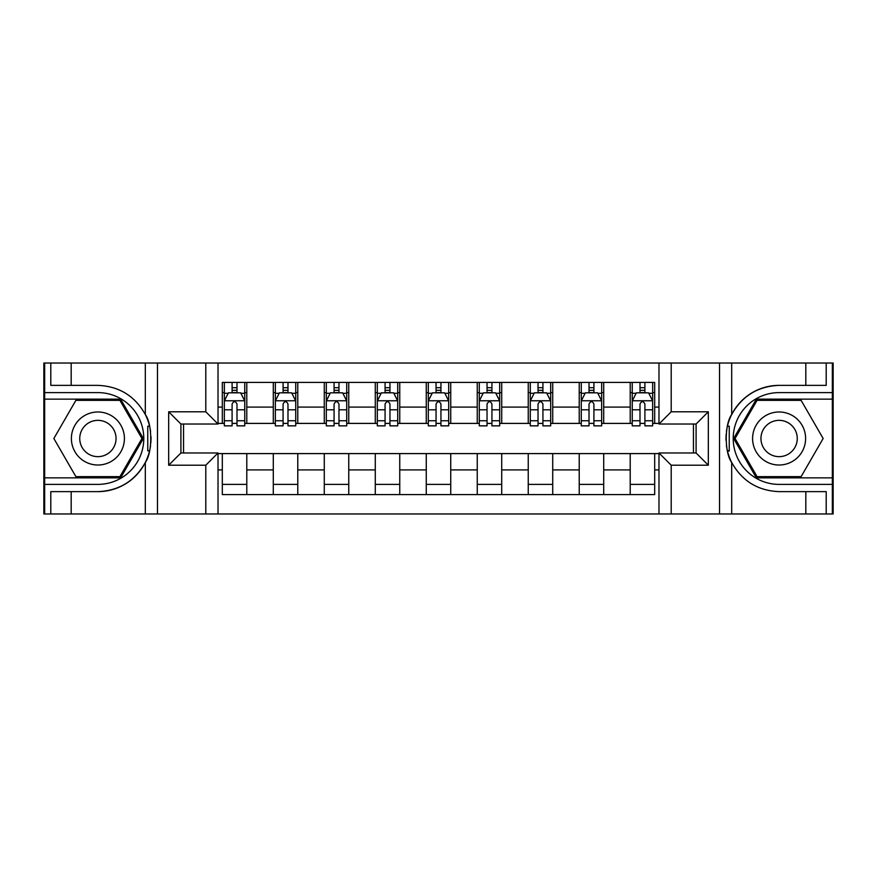 <?xml version="1.0" encoding="UTF-8"?>
<svg xmlns="http://www.w3.org/2000/svg" width="877" height="877" viewBox="0 0 877 877"><rect width="100%" height="100%" fill="white"/><g stroke="black" fill="none" stroke-linecap="round" stroke-linejoin="round"><path stroke-width="1.32" d="M832.339 477.866L832.339 513.966L833.15 513.966L833.15 363.034L832.339 363.034L832.339 399.134L756.38 399.134L733.654 438.5L756.38 477.866L832.339 477.866L832.339 399.134M218.022 513.966L658.978 513.966L658.978 452.981L696.097 452.981L696.097 424.019L658.978 424.019L658.978 363.034L218.022 363.034L218.022 424.019L180.903 424.019L180.903 452.981L218.022 452.981L218.022 513.966L71.18 513.966L71.18 491.635L97.895 491.635A53.135 53.135 0 0 0 149.518 451.063L147.764 450.756L149.594 450.756A53.135 53.135 0 0 0 150.581 445.406M44.661 399.134L44.661 363.034L43.85 363.034L43.85 513.966L44.661 513.966L44.661 477.866L120.62 477.866L143.346 438.5L120.62 399.134L44.661 399.134L44.661 477.866M218.022 453.595L222.309 453.595L222.309 494.584L654.691 494.584L654.691 453.595L658.978 453.595M222.309 469.908L218.022 469.908M218.022 407.092L222.309 407.092L222.309 423.405L218.022 423.405M658.978 423.405L654.691 423.405L654.691 382.416L222.309 382.416L222.309 407.092M654.691 407.092L658.978 407.092M658.978 469.908L654.691 469.908M183.556 424.019L183.556 452.981M630.212 382.416L630.212 423.405L632.251 423.405M640.002 423.405L644.902 423.405M652.652 423.405L654.691 423.405M630.212 423.405L601.666 423.405M579.226 382.416L579.226 423.405L581.265 423.405M589.015 423.405L593.915 423.405M579.226 423.405L550.679 423.405M528.239 382.416L528.239 423.405L530.278 423.405M538.029 423.405L542.929 423.405M528.239 423.405L499.682 423.405M477.252 382.416L477.252 423.405L479.291 423.405M487.042 423.405L491.931 423.405M477.252 423.405L448.695 423.405M426.266 382.416L426.266 423.405L428.305 423.405M436.055 423.405L440.945 423.405M426.266 423.405L397.709 423.405M375.279 382.416L375.279 423.405L377.318 423.405M385.069 423.405L389.958 423.405M375.279 423.405L346.722 423.405M324.282 382.416L324.282 423.405L326.321 423.405M334.071 423.405L338.971 423.405M324.282 423.405L295.735 423.405M273.295 382.416L273.295 423.405L275.334 423.405M283.085 423.405L287.985 423.405M273.295 423.405L244.749 423.405M222.309 423.405L224.348 423.405M232.098 423.405L236.998 423.405M693.444 452.981L693.444 424.019M222.309 453.595L246.788 453.595L246.788 494.584M654.691 453.595L246.788 453.595M246.788 382.416L246.788 423.405M222.309 392.611L224.348 392.611M232.098 392.611L236.998 392.611M244.749 392.611L246.788 392.611M222.309 484.389L246.788 484.389M273.295 453.595L273.295 494.584M297.774 382.416L297.774 423.405M273.295 392.611L275.334 392.611M283.085 392.611L287.985 392.611M295.735 392.611L297.774 392.611M297.774 453.595L297.774 494.584M273.295 484.389L297.774 484.389M324.282 453.595L324.282 494.584M348.761 453.595L348.761 494.584M324.282 484.389L348.761 484.389M348.761 382.416L348.761 423.405M324.282 392.611L326.321 392.611M334.071 392.611L338.971 392.611M346.722 392.611L348.761 392.611M375.279 453.595L375.279 494.584M399.748 453.595L399.748 494.584M375.279 484.389L399.748 484.389M399.748 382.416L399.748 423.405M375.279 392.611L377.318 392.611M385.069 392.611L389.958 392.611M397.709 392.611L399.748 392.611M426.266 453.595L426.266 494.584M450.734 453.595L450.734 494.584M426.266 484.389L450.734 484.389M450.734 382.416L450.734 423.405M426.266 392.611L428.305 392.611M436.055 392.611L440.945 392.611M448.695 392.611L450.734 392.611M477.252 453.595L477.252 494.584M501.721 453.595L501.721 494.584M477.252 484.389L501.721 484.389M501.721 382.416L501.721 423.405M477.252 392.611L479.291 392.611M487.042 392.611L491.931 392.611M499.682 392.611L501.721 392.611M528.239 453.595L528.239 494.584M552.718 453.595L552.718 494.584M528.239 484.389L552.718 484.389M552.718 382.416L552.718 423.405M528.239 392.611L530.278 392.611M538.029 392.611L542.929 392.611M550.679 392.611L552.718 392.611M579.226 453.595L579.226 494.584M603.705 453.595L603.705 494.584M579.226 484.389L603.705 484.389M603.705 382.416L603.705 423.405M579.226 392.611L581.265 392.611M589.015 392.611L593.915 392.611M601.666 392.611L603.705 392.611M630.212 453.595L630.212 494.584M630.212 484.389L654.691 484.389M630.212 392.611L632.251 392.611M640.002 392.611L644.902 392.611M652.652 392.611L654.691 392.611M236.998 387.711L232.098 387.711M244.749 420.741L236.998 420.741L236.998 425.86L244.749 425.86L244.749 400.975L240.66 392.819L228.426 392.819L224.348 400.975L224.348 425.86L232.098 425.86L232.098 420.741L224.348 420.741M224.348 400.975L224.348 382.416M244.749 400.975L244.749 382.416M232.098 392.819L232.098 382.416M236.998 382.416L236.998 392.819M236.998 420.741L236.998 404.034C235.365 400.888 233.731 400.888 232.098 404.034L232.098 420.741M150.581 431.605A53.135 53.135 0 0 0 149.605 426.277L147.764 426.277L147.764 450.756M147.764 426.277L149.529 425.959A53.135 53.135 0 0 0 145.319 414.536C134.948 395.976 119.14 386.253 97.895 385.365L71.18 385.365L71.18 363.034L44.661 363.034M97.895 491.635C119.14 490.747 134.948 481.024 145.319 462.464C152.532 452.949 152.532 424.062 145.319 414.536L145.319 363.034L71.18 363.034M205.788 513.966L205.788 465.216L168.669 465.216L168.669 411.784L205.788 411.784L205.788 363.034L157.465 363.034L157.465 513.966M44.661 484.389L97.895 484.389A45.889 45.889 0 0 0 143.784 438.5A45.889 45.889 0 0 0 97.895 392.611L44.661 392.611M71.18 513.966L44.661 513.966M145.319 363.034L157.465 363.034M205.788 363.034L218.022 363.034M71.18 491.635L50.789 491.635L50.789 513.966M71.18 385.365L50.789 385.365L50.789 363.034M205.788 465.216L218.022 452.981M168.669 465.216L180.903 452.981M168.669 411.784L180.903 424.019M205.788 411.784L218.022 424.019M150.833 443.06L151.03 438.675M151.03 438.336L150.997 436.636M150.471 430.837L150.186 429.105M658.978 363.034L805.82 363.034L805.82 385.365L779.105 385.365C757.86 386.253 742.052 395.976 731.681 414.536C724.468 424.051 724.468 452.938 731.681 462.464A53.135 53.135 0 0 1 727.471 451.041L729.236 451.041L729.236 426.244L727.406 426.244A53.135 53.135 0 0 0 726.419 431.594M726.419 445.395A53.135 53.135 0 0 0 727.395 450.723L729.236 450.723M779.105 385.365A53.135 53.135 0 0 0 727.482 425.937L729.236 426.244M805.82 513.966L731.681 513.966L731.681 462.464C742.052 481.024 757.86 490.747 779.105 491.635L805.82 491.635L805.82 513.966L832.339 513.966M671.212 363.034L671.212 411.784L708.331 411.784L708.331 465.216L671.212 465.216L671.212 513.966L719.535 513.966L719.535 363.034M832.339 392.611L779.105 392.611A45.889 45.889 0 0 0 733.216 438.5A45.889 45.889 0 0 0 779.105 484.389L832.339 484.389M805.82 363.034L832.339 363.034M731.681 513.966L719.535 513.966M671.212 513.966L658.978 513.966M805.82 385.365L826.211 385.365L826.211 363.034M805.82 491.635L826.211 491.635L826.211 513.966M671.212 411.784L658.978 424.019M708.331 411.784L696.097 424.019M708.331 465.216L696.097 452.981M671.212 465.216L658.978 452.981M726.167 433.94L725.97 438.325M725.97 438.664L726.003 440.364M726.529 446.163L726.814 447.895M287.985 387.711L283.085 387.711M295.735 420.741L287.985 420.741L287.985 425.86L295.735 425.86L295.735 400.975L291.657 392.819L279.412 392.819L275.334 400.975L275.334 425.86L283.085 425.86L283.085 420.741L275.334 420.741M275.334 400.975L275.334 382.416M295.735 400.975L295.735 382.416M283.085 392.819L283.085 382.416M287.985 382.416L287.985 392.819M287.985 420.741L287.985 404.034C286.351 400.888 284.718 400.888 283.085 404.034L283.085 420.741M338.971 387.711L334.071 387.711M346.722 420.741L338.971 420.741L338.971 425.86L346.722 425.86L346.722 400.975L342.644 392.819L330.41 392.819L326.321 400.975L326.321 425.86L334.071 425.86L334.071 420.741L326.321 420.741M326.321 400.975L326.321 382.416M346.722 400.975L346.722 382.416M334.071 392.819L334.071 382.416M338.971 382.416L338.971 392.819M338.971 420.741L338.971 404.034C337.338 400.888 335.705 400.888 334.071 404.034L334.071 420.741M389.958 387.711L385.069 387.711M397.709 420.741L389.958 420.741L389.958 425.86L397.709 425.86L397.709 400.975L393.63 392.819L381.396 392.819L377.318 400.975L377.318 425.86L385.069 425.86L385.069 420.741L377.318 420.741M377.318 400.975L377.318 382.416M397.709 400.975L397.709 382.416M385.069 392.819L385.069 382.416M389.958 382.416L389.958 392.819M389.958 420.741L389.958 404.034C388.325 400.888 386.702 400.888 385.069 404.034L385.069 420.741M440.945 387.711L436.055 387.711M448.695 420.741L440.945 420.741L440.945 425.86L448.695 425.86L448.695 400.975L444.617 392.819L432.383 392.819L428.305 400.975L428.305 425.86L436.055 425.86L436.055 420.741L428.305 420.741M428.305 400.975L428.305 382.416M448.695 400.975L448.695 382.416M436.055 392.819L436.055 382.416M440.945 382.416L440.945 392.819M440.945 420.741L440.945 404.034C439.322 400.888 437.689 400.888 436.055 404.034L436.055 420.741M84.641 415.534A26.518 26.518 0 0 0 74.94 451.754A26.518 26.518 0 0 0 111.16 461.466A26.518 26.518 0 0 0 120.862 425.246A26.518 26.518 0 0 0 84.641 415.534M88.818 422.78A18.154 18.154 0 0 0 82.175 447.577A18.154 18.154 0 0 0 106.972 454.22A18.154 18.154 0 0 0 113.615 429.423A18.154 18.154 0 0 0 88.818 422.78M141.942 438.5L119.919 476.639L75.882 476.639L53.859 438.5L75.882 400.361L119.919 400.361L141.942 438.5M765.84 461.466A26.518 26.518 0 0 0 802.06 451.754A26.518 26.518 0 0 0 792.359 415.534A26.518 26.518 0 0 0 756.138 425.246A26.518 26.518 0 0 0 765.84 461.466M770.028 454.22A18.154 18.154 0 0 0 794.825 447.577A18.154 18.154 0 0 0 788.182 422.78A18.154 18.154 0 0 0 763.385 429.423A18.154 18.154 0 0 0 770.028 454.22M757.081 400.361L801.118 400.361L823.141 438.5L801.118 476.639L757.081 476.639L735.058 438.5L757.081 400.361M491.931 387.711L487.042 387.711M499.682 420.741L491.931 420.741L491.931 425.86L499.682 425.86L499.682 400.975L495.604 392.819L483.37 392.819L479.291 400.975L479.291 425.86L487.042 425.86L487.042 420.741L479.291 420.741M479.291 400.975L479.291 382.416M499.682 400.975L499.682 382.416M487.042 392.819L487.042 382.416M491.931 382.416L491.931 392.819M491.931 420.741L491.931 404.034C490.309 400.888 488.675 400.888 487.042 404.034L487.042 420.741M542.929 387.711L538.029 387.711M550.679 420.741L542.929 420.741L542.929 425.86L550.679 425.86L550.679 400.975L546.59 392.819L534.356 392.819L530.278 400.975L530.278 425.86L538.029 425.86L538.029 420.741L530.278 420.741M530.278 400.975L530.278 382.416M550.679 400.975L550.679 382.416M538.029 392.819L538.029 382.416M542.929 382.416L542.929 392.819M542.929 420.741L542.929 404.034C541.295 400.888 539.662 400.888 538.029 404.034L538.029 420.741M593.915 387.711L589.015 387.711M601.666 420.741L593.915 420.741L593.915 425.86L601.666 425.86L601.666 400.975L597.588 392.819L585.343 392.819L581.265 400.975L581.265 425.86L589.015 425.86L589.015 420.741L581.265 420.741M581.265 400.975L581.265 382.416M601.666 400.975L601.666 382.416M589.015 392.819L589.015 382.416M593.915 382.416L593.915 392.819M593.915 420.741L593.915 404.034C592.282 400.888 590.649 400.888 589.015 404.034L589.015 420.741M644.902 387.711L640.002 387.711M652.652 420.741L644.902 420.741L644.902 425.86L652.652 425.86L652.652 400.975L648.574 392.819L636.34 392.819L632.251 400.975L632.251 425.86L640.002 425.86L640.002 420.741L632.251 420.741M632.251 400.975L632.251 382.416M652.652 400.975L652.652 382.416M640.002 392.819L640.002 382.416M644.902 382.416L644.902 392.819M644.902 420.741L644.902 404.034C643.269 400.888 641.635 400.888 640.002 404.034L640.002 420.741M273.295 469.908L246.788 469.908M273.295 407.092L246.788 407.092M324.282 407.092L297.774 407.092M324.282 469.908L297.774 469.908M375.279 407.092L348.761 407.092M375.279 469.908L348.761 469.908M426.266 407.092L399.748 407.092M426.266 469.908L399.748 469.908M477.252 407.092L450.734 407.092M477.252 469.908L450.734 469.908M528.239 407.092L501.721 407.092M528.239 469.908L501.721 469.908M579.226 407.092L552.718 407.092M579.226 469.908L552.718 469.908M630.212 407.092L603.705 407.092M630.212 469.908L603.705 469.908M244.639 400.767L224.446 400.767M224.348 393.302L228.184 393.302M240.912 393.302L244.749 393.302M232.098 409.811L224.348 409.811M244.749 409.811L236.998 409.811M236.998 390.309L232.098 390.309M145.319 513.966L145.319 462.464M731.681 363.034L731.681 414.536M295.626 400.767L275.444 400.767M275.334 393.302L279.171 393.302M291.898 393.302L295.735 393.302M283.085 409.811L275.334 409.811M295.735 409.811L287.985 409.811M287.985 390.309L283.085 390.309M346.623 400.767L326.43 400.767M326.321 393.302L330.158 393.302M342.885 393.302L346.722 393.302M334.071 409.811L326.321 409.811M346.722 409.811L338.971 409.811M338.971 390.309L334.071 390.309M397.61 400.767L377.417 400.767M377.318 393.302L381.144 393.302M393.872 393.302L397.709 393.302M385.069 409.811L377.318 409.811M397.709 409.811L389.958 409.811M389.958 390.309L385.069 390.309M448.596 400.767L428.404 400.767M428.305 393.302L432.142 393.302M444.858 393.302L448.695 393.302M436.055 409.811L428.305 409.811M448.695 409.811L440.945 409.811M440.945 390.309L436.055 390.309M499.583 400.767L479.39 400.767M479.291 393.302L483.128 393.302M495.856 393.302L499.682 393.302M487.042 409.811L479.291 409.811M499.682 409.811L491.931 409.811M491.931 390.309L487.042 390.309M550.57 400.767L530.377 400.767M530.278 393.302L534.115 393.302M546.842 393.302L550.679 393.302M538.029 409.811L530.278 409.811M550.679 409.811L542.929 409.811M542.929 390.309L538.029 390.309M601.556 400.767L581.374 400.767M581.265 393.302L585.102 393.302M597.829 393.302L601.666 393.302M589.015 409.811L581.265 409.811M601.666 409.811L593.915 409.811M593.915 390.309L589.015 390.309M652.554 400.767L632.361 400.767M632.251 393.302L636.088 393.302M648.816 393.302L652.652 393.302M640.002 409.811L632.251 409.811M652.652 409.811L644.902 409.811M644.902 390.309L640.002 390.309"/></g></svg>
